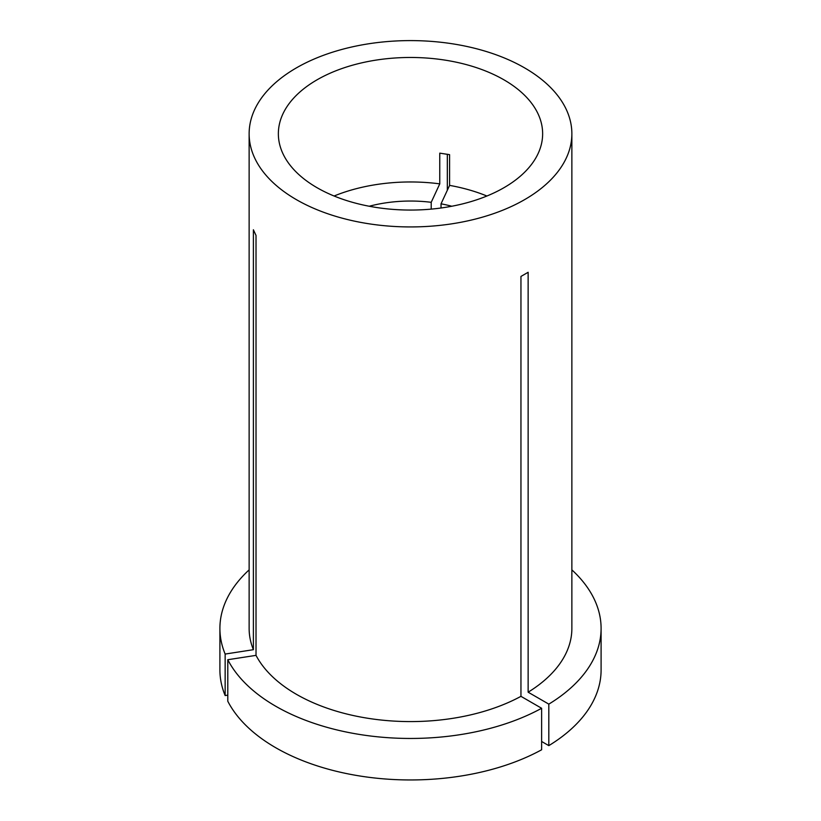 <?xml version="1.0" encoding="UTF-8"?>
<svg xmlns="http://www.w3.org/2000/svg" width="821" height="821" viewBox="0 0 821 821"><rect width="100%" height="100%" fill="white"/><g stroke="black" fill="none" stroke-linecap="round" stroke-linejoin="round"><path stroke-width="1.23" d="M486.904 196.014A132.14 76.291 0 0 0 449.59 185.382L449.59 154.666L439.769 153.147L439.769 183.863A132.14 76.291 0 0 0 334.096 196.014M503.94 79.822A132.14 76.291 0 0 0 359.926 63.279A132.14 76.291 0 0 0 278.36 133.761A132.14 76.291 0 0 0 317.06 187.711A132.14 76.291 0 0 0 461.074 204.255A132.14 76.291 0 0 0 542.64 133.761A132.14 76.291 0 0 0 503.94 79.822M541.624 708.277A190.595 110.035 0 0 1 275.733 706.234A190.595 110.035 0 0 1 227.786 659.725L227.786 701.226A190.595 110.035 0 0 0 275.733 747.726A190.595 110.035 0 0 0 541.624 749.778L541.624 708.277L520.955 696.341L520.955 276.431L528.139 272.285L528.139 692.195A161.368 93.163 0 0 0 571.868 628.424L571.868 133.761A161.368 93.163 0 0 0 524.609 67.886A161.368 93.163 0 0 0 348.751 47.69A161.368 93.163 0 0 0 249.132 133.761A161.368 93.163 0 0 0 296.391 199.647A161.368 93.163 0 0 0 472.249 219.843A161.368 93.163 0 0 0 571.868 133.761M227.786 659.725L256.019 655.363A161.368 93.163 0 0 0 296.391 694.299A161.368 93.163 0 0 0 520.955 696.341M447.332 190.226L447.332 154.225M249.132 133.761L249.132 628.424A161.368 93.163 0 0 0 253.391 649.688L253.391 229.777L256.019 235.442L256.019 655.363M249.132 569.866A190.595 110.035 0 0 0 219.905 628.424A190.595 110.035 0 0 0 225.149 654.06L253.391 649.688M219.905 628.424L219.905 669.926A190.595 110.035 0 0 0 225.149 695.561L225.149 654.06M227.786 695.151L225.149 695.561M431.21 209.119L431.21 202.305A99.105 57.224 0 0 0 369.224 206.245M431.21 202.305L439.769 183.863M541.624 741.476L548.818 745.632L548.818 704.131A190.595 110.035 0 0 0 601.095 628.424A190.595 110.035 0 0 0 571.868 569.866M548.818 704.131L528.139 692.195M548.818 745.632A190.595 110.035 0 0 0 601.095 669.926L601.095 628.424M451.776 206.245A99.105 57.224 0 0 0 441.031 203.824L449.59 185.382M441.031 207.99L441.031 203.824"/></g></svg>

